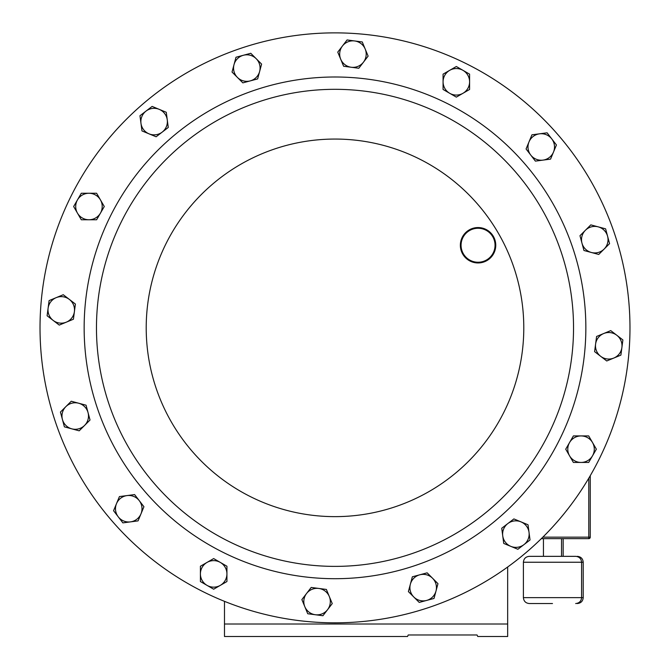 <?xml version="1.0" encoding="UTF-8"?>
<svg xmlns="http://www.w3.org/2000/svg" width="670" height="670" viewBox="0 0 670 670"><rect width="100%" height="100%" fill="white"/><g stroke="black" fill="none" stroke-linecap="round" stroke-linejoin="round"><path stroke-width="1" d="M456.337 66.498L443.071 74.152L443.071 89.462L456.337 97.125L469.595 89.462L469.595 74.152L456.337 66.498M449.704 93.298A13.266 13.266 0 0 1 449.704 70.325A13.266 13.266 0 0 1 469.595 81.807A13.266 13.266 0 0 1 449.704 93.298M622.891 339.933L610.747 330.611L596.593 336.466L594.6 351.649L606.744 360.971L613.821 358.048L620.897 355.117L622.891 339.933M595.596 344.062A13.266 13.266 0 0 1 616.819 335.268A13.266 13.266 0 0 1 613.821 358.048A13.266 13.266 0 0 1 595.596 344.062M552.49 603.536L529.3 603.536L552.49 603.536M529.3 603.536C525.716 603.184 523.747 601.225 523.396 597.64L583.21 597.64L583.21 562.239L523.396 562.239C523.747 558.654 525.716 556.695 529.3 556.343L552.49 556.343L543.437 556.343L543.437 538.646M224.484 601.35L224.484 624.005L507.667 624.005L507.667 636.5L477.752 636.5L477.048 634.984L408.231 634.984L407.528 636.5L408.231 634.984M407.528 636.5L224.484 636.5L224.484 624.005M590.262 475.683L590.262 537.164A1.474 1.474 0 0 1 588.788 538.646L541.352 538.646M561.544 538.646L561.544 556.343L552.49 556.343L575.681 556.343C579.265 556.695 581.233 558.654 581.585 562.239L581.585 597.64C581.233 601.225 579.265 603.184 575.681 603.536M477.048 634.984L477.752 636.5M507.667 567.013L507.667 624.005M547.114 132.819L531.93 134.821L526.067 148.966L535.397 161.118L550.572 159.117L556.435 144.971L547.114 132.819M530.732 155.046A13.266 13.266 0 0 1 539.526 133.824A13.266 13.266 0 0 1 553.504 152.048A13.266 13.266 0 0 1 530.732 155.046M605.605 228.839L590.806 224.877L579.977 235.706L583.947 250.496L598.737 254.458L604.147 249.047L609.566 243.629L605.605 228.839M581.962 243.101A13.266 13.266 0 0 1 598.21 226.854A13.266 13.266 0 0 1 604.147 249.047A13.266 13.266 0 0 1 581.962 243.101M139.971 115.734L141.973 130.918L149.042 133.849L156.118 136.78L168.27 127.459L166.269 112.275L152.123 106.413L139.971 115.734M162.19 132.116A13.266 13.266 0 0 1 140.968 123.33A13.266 13.266 0 0 1 159.192 109.344A13.266 13.266 0 0 1 162.19 132.116M47.109 315.771L59.253 325.092L73.407 319.23L75.4 304.046L63.256 294.725L49.103 300.587L47.109 315.771M74.404 311.642A13.266 13.266 0 0 1 53.181 320.428A13.266 13.266 0 0 1 56.179 297.656A13.266 13.266 0 0 1 74.404 311.642M434.009 598.452L437.971 583.662L432.56 578.244L427.142 572.833L412.352 576.795L408.39 591.585L413.8 597.004L419.219 602.414L434.009 598.452M419.747 574.81A13.266 13.266 0 0 1 435.994 591.057A13.266 13.266 0 0 1 413.8 597.004A13.266 13.266 0 0 1 419.747 574.81M73.641 206.519L81.305 219.777L96.614 219.777L104.277 206.519L96.614 193.253L81.305 193.253L73.641 206.519M100.441 213.144A13.266 13.266 0 0 1 77.477 213.144A13.266 13.266 0 0 1 88.959 193.253A13.266 13.266 0 0 1 100.441 213.144M530.029 539.961L528.027 524.778L520.958 521.846L513.882 518.923L501.73 528.245L503.731 543.429L510.808 546.36L517.877 549.283L530.029 539.961M507.81 523.58A13.266 13.266 0 0 1 529.032 532.374A13.266 13.266 0 0 1 510.808 546.36A13.266 13.266 0 0 1 507.81 523.58M64.395 426.857L79.194 430.827L90.023 419.998L86.053 405.199L71.263 401.238L60.434 412.067L64.395 426.857M88.038 412.594A13.266 13.266 0 0 1 71.79 428.842A13.266 13.266 0 0 1 65.853 406.656A13.266 13.266 0 0 1 88.038 412.594M347.085 39.957L337.755 52.109L343.618 66.255L358.802 68.256L368.123 56.104L362.261 41.959L347.085 39.957M351.214 67.251A13.266 13.266 0 0 1 342.42 46.029A13.266 13.266 0 0 1 365.192 49.027A13.266 13.266 0 0 1 351.214 67.251M322.915 615.738L332.245 603.595L326.382 589.441L311.198 587.448L301.877 599.591L307.739 613.745L322.915 615.738M318.786 588.444A13.266 13.266 0 0 1 327.58 609.667A13.266 13.266 0 0 1 304.808 606.668A13.266 13.266 0 0 1 318.786 588.444M235.991 57.243L232.029 72.042L237.44 77.452L242.858 82.871L257.649 78.901L261.61 64.111L256.2 58.7L250.781 53.282L235.991 57.243M250.253 80.886A13.266 13.266 0 0 1 234.006 64.647A13.266 13.266 0 0 1 256.2 58.7A13.266 13.266 0 0 1 250.253 80.886M122.886 522.876L138.07 520.875L143.933 506.729L134.603 494.577L119.427 496.579L113.565 510.724L122.886 522.876M139.268 500.657A13.266 13.266 0 0 1 130.474 521.88A13.266 13.266 0 0 1 116.496 503.656A13.266 13.266 0 0 1 139.268 500.657M213.663 589.206L226.929 581.543L226.929 566.234L213.663 558.579L200.405 566.234L200.405 581.543L213.663 589.206M220.296 562.406A13.266 13.266 0 0 1 220.296 585.379A13.266 13.266 0 0 1 200.405 573.889A13.266 13.266 0 0 1 220.296 562.406M55.677 422.67A294.984 294.984 0 0 1 240.178 48.525A294.984 294.984 0 0 1 614.323 233.034M596.359 449.185L588.695 435.919L573.386 435.919L565.723 449.185L573.386 462.442L588.695 462.442L596.359 449.185M569.559 442.552A13.266 13.266 0 0 1 592.523 442.552A13.266 13.266 0 0 1 581.041 462.442A13.266 13.266 0 0 1 569.559 442.552M514.342 170.574A238.537 238.537 0 0 1 492.274 507.19A238.537 238.537 0 0 1 155.658 485.122A238.537 238.537 0 0 1 177.726 148.514A238.537 238.537 0 0 1 514.342 170.574A238.537 238.537 0 0 1 492.274 507.19A238.537 238.537 0 0 1 155.658 485.122M556.778 133.355A294.984 294.984 0 0 1 529.493 549.626A294.984 294.984 0 0 1 113.222 522.34A294.984 294.984 0 0 1 140.507 106.069A294.984 294.984 0 0 1 556.778 133.355M465.281 256.459A16.993 16.993 0 0 0 489.259 258.025A16.993 16.993 0 0 0 490.834 234.048A16.993 16.993 0 0 0 466.856 232.482A16.993 16.993 0 0 0 465.281 256.459M491.361 233.587A17.696 17.696 0 0 1 489.728 258.561A17.696 17.696 0 0 1 464.754 256.928A17.696 17.696 0 0 1 466.387 231.946A17.696 17.696 0 0 1 491.361 233.587M204.534 592.406A294.984 294.984 0 0 0 599.558 458.314A294.984 294.984 0 0 0 465.466 63.29M542.842 537.164L588.788 537.164L588.788 478.196M590.262 537.164L588.788 537.164L588.788 538.646M146.403 493.246A250.848 250.848 0 0 1 169.602 139.251A250.848 250.848 0 0 1 523.597 162.45A250.848 250.848 0 0 1 500.398 516.453A250.848 250.848 0 0 1 146.403 493.246M476.94 203.37A188.789 188.789 0 0 1 459.478 469.787A188.789 188.789 0 0 1 193.061 452.325A188.789 188.789 0 0 1 210.522 185.908A188.789 188.789 0 0 1 476.94 203.37M523.396 597.64L523.396 562.239M563.169 556.343L563.169 538.646M583.21 562.239C582.858 558.654 580.89 556.695 577.306 556.343M583.21 597.64C582.858 601.225 580.89 603.184 577.306 603.536"/></g></svg>
